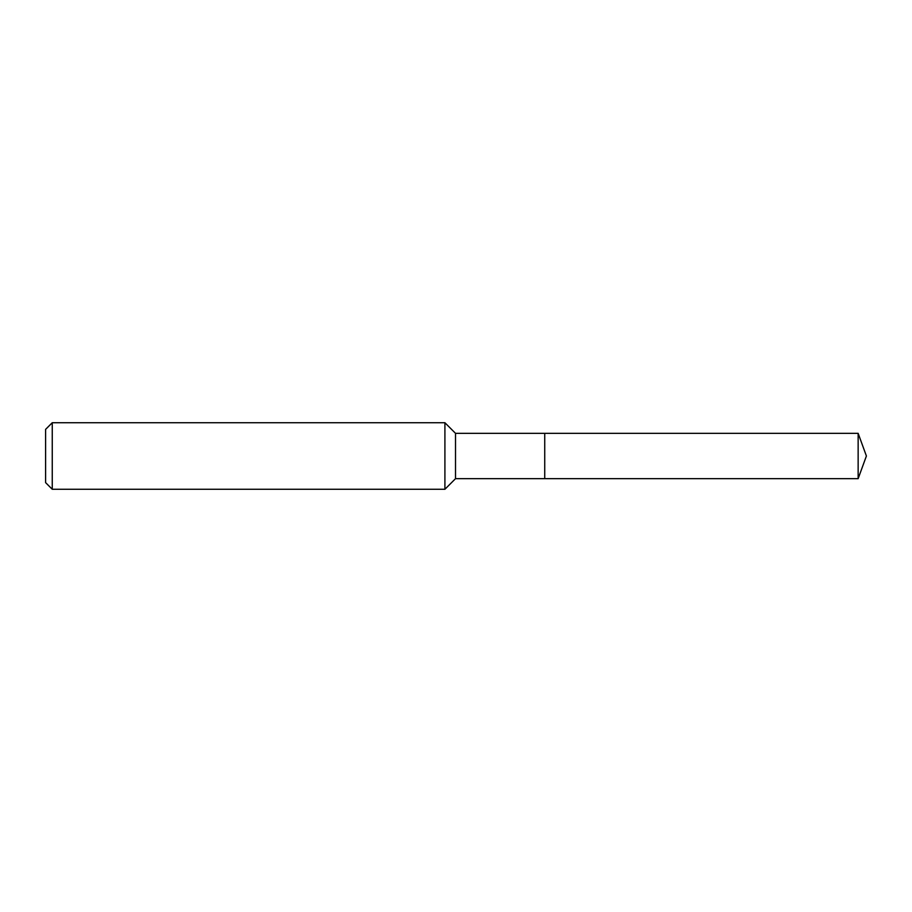 <?xml version="1.0" encoding="UTF-8"?>
<svg xmlns="http://www.w3.org/2000/svg" width="912" height="912" viewBox="0 0 912 912"><rect width="100%" height="100%" fill="white"/><g stroke="black" fill="none" stroke-linecap="round" stroke-linejoin="round"><path stroke-width="0.68" stroke-dasharray="4.56 3.42" d="M45.6 482.619L45.6 429.381M52.258 489.277L52.258 422.723M444.908 489.277L444.908 422.723M455.51 478.675L455.51 433.325M544.738 478.675L544.738 433.325L544.738 478.675M858.146 478.675L858.146 433.325"/><path stroke-width="1.37" d="M52.258 422.723L45.6 429.381L45.6 482.619L52.258 489.277L444.908 489.277L444.908 422.723L52.258 422.723L52.258 489.277M444.908 422.723L455.51 433.325L455.51 478.675L444.908 489.277M455.51 433.325L544.738 433.325L544.738 478.675L858.146 478.675L858.146 433.325L544.738 433.325L544.738 478.675L455.51 478.675M858.146 478.675L866.4 456L858.146 433.325"/></g></svg>

